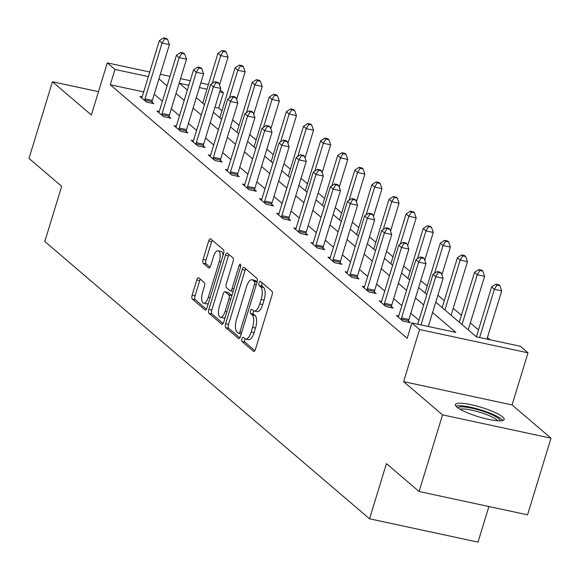 <?xml version="1.0" encoding="UTF-8"?>
<svg xmlns="http://www.w3.org/2000/svg" width="580" height="580" viewBox="0 0 580 580"><rect width="100%" height="100%" fill="white"/><g stroke="black" fill="none" stroke-linecap="round" stroke-linejoin="round"><path stroke-width="0.87" d="M241.94 338.807A2.248 0.892 -77.9 0 0 242.048 341.555L253.489 351.32A3.204 1.276 -77.9 0 0 253.728 351.444A3.204 1.276 -77.9 0 0 255.483 349.225L272.042 295.06A3.204 1.276 -77.9 0 0 271.889 291.131L260.456 281.365A2.248 0.892 -77.9 0 0 260.282 281.278A2.248 0.892 -77.9 0 0 259.057 282.83A2.248 0.892 -77.9 0 0 259.166 285.577L260.645 286.839A10.259 4.074 -77.9 0 1 261.145 299.411L259.76 303.927A10.259 4.074 -77.9 0 1 254.163 311.018A10.259 4.074 -77.9 0 1 253.373 310.619L251.894 309.35A2.248 0.892 -77.9 0 0 251.727 309.263A2.248 0.892 -77.9 0 0 250.502 310.815A2.248 0.892 -77.9 0 0 250.611 313.57L252.09 314.831A10.259 4.074 -77.9 0 1 252.59 327.403L251.205 331.912A10.259 4.074 -77.9 0 1 245.608 339.01A10.259 4.074 -77.9 0 1 244.818 338.604L243.339 337.342A2.248 0.892 -77.9 0 0 243.165 337.255A2.248 0.892 -77.9 0 0 241.94 338.807M245.108 338.814A2.248 0.892 -77.9 0 0 244.876 339.438A2.248 0.892 -77.9 0 0 244.985 342.185L254.867 350.625M262.211 282.866A2.248 0.892 -77.9 0 0 261.986 283.461A2.248 0.892 -77.9 0 0 262.095 286.208L263.574 287.47L260.645 286.839M253.67 310.822A2.248 0.892 -77.9 0 0 253.431 311.445A2.248 0.892 -77.9 0 0 253.54 314.193L255.019 315.462L252.09 314.831M456.909 407.102A25.484 4.901 17 0 0 483.415 418.144A25.484 4.901 17 0 0 504.143 419.463A25.484 4.901 17 0 0 502.642 416.933A25.484 4.901 17 0 0 476.137 405.891A25.484 4.901 17 0 0 455.401 404.564A25.484 4.901 17 0 0 456.909 407.102M198.788 277.856A3.204 1.276 -77.9 0 0 198.541 277.733A3.204 1.276 -77.9 0 0 196.794 279.951L192.147 295.147A3.204 1.276 -77.9 0 0 192.306 299.077L205.001 309.916A3.204 1.276 -77.9 0 0 205.248 310.046A3.204 1.276 -77.9 0 0 207.002 307.828L223.561 253.656A3.204 1.276 -77.9 0 0 223.401 249.726L210.707 238.887A3.204 1.276 -77.9 0 0 210.46 238.757A3.204 1.276 -77.9 0 0 208.706 240.975L203.094 259.332A3.204 1.276 -77.9 0 0 203.254 263.262L208.684 267.902A3.204 1.276 -77.9 0 0 208.93 268.032A3.204 1.276 -77.9 0 0 210.685 265.814L213.469 256.708A8.577 3.408 -77.9 0 1 218.152 250.777A8.577 3.408 -77.9 0 1 219.225 261.623L208.321 297.286A8.577 3.408 -77.9 0 1 203.638 303.217A8.577 3.408 -77.9 0 1 202.565 292.371L204.385 286.426A3.204 1.276 -77.9 0 0 204.225 282.496L198.788 277.856M143.666 91.937L110.28 84.76L114.971 69.426L107.293 62.872L149.756 72.007M419.101 491.521L442.54 414.867L551 438.183L527.568 514.837L419.101 491.521L386.432 463.616L369.554 518.803L44.798 241.498L61.676 186.311L29 158.412L52.432 81.758L91.357 114.999L107.293 62.872M551 438.183L512.075 404.949L403.615 381.633L442.54 414.867M403.615 381.633L419.55 329.512L411.873 322.958L455.844 332.412L432.586 312.548M110.28 84.76L407.189 338.285L411.873 322.958M225.62 323.727A3.204 1.276 -77.9 0 0 225.772 327.656L238.474 338.502A3.204 1.276 -77.9 0 0 238.721 338.626A3.204 1.276 -77.9 0 0 240.468 336.407L257.027 282.235A3.204 1.276 -77.9 0 0 256.875 278.313L244.173 267.467A3.204 1.276 -77.9 0 0 243.926 267.337A3.204 1.276 -77.9 0 0 242.179 269.555L225.62 323.727L228.549 324.358A3.204 1.276 -77.9 0 0 228.701 328.287L239.852 337.806M221.741 324.213L209.039 313.367A3.204 1.276 -77.9 0 1 208.88 309.437L225.446 255.265A3.204 1.276 -77.9 0 1 227.193 253.047A3.204 1.276 -77.9 0 1 227.44 253.177L232.877 257.817A3.204 1.276 -77.9 0 1 233.03 261.747L226.316 283.714A3.204 1.276 -77.9 0 0 226.468 287.644L230.079 290.718A3.204 1.276 -77.9 0 0 230.325 290.848A3.204 1.276 -77.9 0 0 232.073 288.63L239.061 265.756A2.248 0.892 -77.9 0 1 240.287 264.204A2.248 0.892 -77.9 0 1 240.569 267.046L223.735 322.118A3.204 1.276 -77.9 0 1 221.981 324.336A3.204 1.276 -77.9 0 1 221.741 324.213L222.263 324.321M98.491 91.662L52.432 81.758M369.554 518.803L478.022 542.126L488.904 506.521M418.97 320.254L410.799 313.272M401.86 305.645L393.697 298.671M384.757 291.044L376.587 284.062M367.655 276.435L359.484 269.461M350.552 261.834L342.381 254.852M333.449 247.225L325.279 240.25M316.346 232.624L308.176 225.649M299.236 218.015L291.073 211.04M282.134 203.413L273.963 196.439M265.031 188.805L256.86 181.83M247.928 174.203L239.757 167.228M230.825 159.594L222.655 152.62M213.723 144.993L205.552 138.018M196.613 130.384L188.449 123.409M179.51 115.782L171.339 108.808M162.407 101.174L154.237 94.206L158.92 78.88M398.685 316.006L396.423 315.52L403.006 321.139L410.336 322.712L408.559 321.197M381.575 301.397L379.32 300.911L385.903 306.53L393.226 308.103L391.457 306.588M364.472 286.796L362.217 286.31L368.793 291.928L376.123 293.502L374.346 291.986M347.369 272.187L345.114 271.701L351.69 277.32L359.02 278.893L357.244 277.378M330.267 257.585L328.012 257.099L334.587 262.718L341.917 264.291L340.141 262.776M313.164 242.976L310.909 242.491L317.485 248.11L324.814 249.683L323.038 248.167M296.061 228.375L293.799 227.889L300.382 233.508L307.712 235.081L305.935 233.566M278.951 213.766L276.696 213.28L283.279 218.899L290.602 220.472L288.833 218.957M261.848 199.165L259.594 198.679L266.169 204.298L273.499 205.871L271.723 204.356M244.745 184.556L242.491 184.07L249.067 189.689L256.396 191.269L254.62 189.747M227.643 169.954L225.388 169.469L231.964 175.088L239.293 176.661L237.517 175.145M210.54 155.346L208.285 154.86L214.861 160.479L222.191 162.059L220.414 160.544M193.437 140.744L191.175 140.258L197.758 145.877L205.088 147.451L203.312 145.935M176.327 126.135L174.072 125.65L180.655 131.268L187.978 132.849L186.209 131.334M159.225 111.534L156.97 111.048L163.546 116.667L170.875 118.24L169.099 116.725M142.122 96.925L139.867 96.44L146.443 102.058L153.772 103.639L151.996 102.124M490.078 339.771L487.439 337.517M478.507 329.882L470.337 322.908M461.397 315.281L453.234 308.306M444.295 300.679L437.893 295.205M427.192 286.07L420.79 280.604M410.089 271.469L403.68 265.995M392.986 256.86L386.577 251.394M375.884 242.259L369.474 236.785M358.774 227.65L352.372 222.183M341.671 213.048L335.269 207.575M324.568 198.44L318.166 192.973M307.465 183.838L301.056 178.364M290.363 169.229L283.954 163.763M273.252 154.628L266.851 149.154M256.15 140.019L249.748 134.553M239.047 125.418L232.645 119.944M221.944 110.809L218.74 108.076L214.955 107.264M220.226 90.009L223.43 92.749L219.639 91.93M218.74 108.076L223.43 92.749M435.768 302.151L476.368 336.82L520.34 346.274L528.01 352.829L419.55 329.512M512.075 404.949L528.01 352.829M160.326 74.276L169.998 76.357M180.569 78.626L190.233 80.707M200.803 82.983L208.387 84.608M148.35 76.603L114.971 69.426M423.654 304.921L415.483 297.946M406.551 290.319L398.38 283.337M389.448 275.71L381.277 268.736M372.346 261.109L364.175 254.127M355.236 246.5L347.072 239.525M338.133 231.899L329.962 224.924M321.03 217.29L312.859 210.315M303.927 202.688L295.757 195.714M286.825 188.079L278.654 181.105M269.722 173.478L261.551 166.504M252.612 158.869L244.448 151.895M235.509 144.268L227.338 137.293M218.406 129.659L210.236 122.684M201.304 115.057L193.133 108.083M184.201 100.449L176.03 93.474M167.091 85.847L158.942 78.88M188.826 85.311L179.459 83.295L187.376 90.052M196.308 97.687L204.479 104.661M213.418 112.288L221.582 119.263M230.521 126.897L238.692 133.871M247.624 141.498L255.794 148.473M264.726 156.107L272.897 163.082M281.829 170.708L290 177.683M298.932 185.317L307.103 192.292M316.042 199.919L324.205 206.893M333.145 214.527L341.315 221.502M350.248 229.129L358.418 236.103M367.35 243.738L375.521 250.712M384.453 258.339L392.624 265.314M401.556 272.941L409.726 279.923M418.666 287.549L426.829 294.524M206.98 89.211L199.397 87.58M245.608 339.01L248.537 339.641A10.259 4.074 -77.9 0 0 254.142 332.543L251.205 331.912M255.019 315.462A10.259 4.074 -77.9 0 1 255.519 328.033L254.142 332.543M254.163 311.018L257.092 311.649A10.259 4.074 -77.9 0 0 262.696 304.558L259.76 303.927M263.574 287.47A10.259 4.074 -77.9 0 1 264.074 300.041L262.696 304.558M245.724 268.786A3.204 1.276 -77.9 0 0 245.108 270.186L228.549 324.358M238.576 333.275A2.248 0.892 -77.9 0 0 238.75 333.362A2.248 0.892 -77.9 0 0 239.975 331.811L254.511 284.265A2.248 0.892 -77.9 0 0 254.402 281.51L252.844 280.176A10.259 4.074 -77.9 0 0 252.054 279.777A10.259 4.074 -77.9 0 0 246.456 286.868L236.517 319.37A10.259 4.074 -77.9 0 0 237.017 331.941L238.576 333.275M252.054 279.777L254.982 280.408A10.259 4.074 -77.9 0 1 255.773 280.807L257.114 281.952M223.119 323.517L211.968 313.998L209.039 313.367M228.991 254.497A3.204 1.276 -77.9 0 0 228.375 255.896L211.816 310.068A3.204 1.276 -77.9 0 0 211.968 313.998M219.341 306.508A8.577 3.408 -77.9 0 0 220.422 317.354A8.577 3.408 -77.9 0 0 225.105 311.431L228.94 298.86A3.204 1.276 -77.9 0 0 228.788 294.937L225.185 291.856A3.204 1.276 -77.9 0 0 224.938 291.733A3.204 1.276 -77.9 0 0 223.184 293.944L219.341 306.508M220.422 317.354L223.351 317.985A8.577 3.408 -77.9 0 0 225.221 317.26M231.819 295.669A3.204 1.276 -77.9 0 0 231.717 295.568L228.788 294.937M227.592 292.371A3.204 1.276 -77.9 0 1 227.868 292.363A3.204 1.276 -77.9 0 1 228.114 292.487L231.717 295.568M203.638 303.217L206.574 303.848A8.577 3.408 -77.9 0 0 208.438 303.115M223.032 255.396A8.577 3.408 -77.9 0 0 221.082 251.408L218.152 250.777M212.258 240.207A3.204 1.276 -77.9 0 0 211.642 241.606L206.03 259.963A3.204 1.276 -77.9 0 0 206.183 263.893L210.069 267.213M200.339 279.183A3.204 1.276 -77.9 0 0 199.723 280.582L195.076 295.778A3.204 1.276 -77.9 0 0 195.235 299.708L206.386 309.227M486.953 339.097L501.693 290.885L494.363 289.311L491.623 286.969L476.383 336.828M479.624 337.524L494.363 289.311L496.959 285.099L499.895 285.73L498.793 284.787L495.864 284.156L496.959 285.099M491.623 286.969L495.864 284.156M499.895 285.73L501.693 290.885M428.323 326.496L443.069 278.284L435.739 276.704L421 324.916M438.335 272.491L441.264 273.122L440.169 272.187L437.233 271.556L438.335 272.491L435.739 276.704L432.999 274.369L417.752 324.22M443.069 278.284L441.264 273.122M437.233 271.556L432.999 274.369M457.975 407.921A22.055 4.241 -163 0 1 462.724 406.87A22.055 4.241 -163 0 1 486.497 412.518A22.055 4.241 -163 0 1 500.141 420.812M497.676 420.747A20.416 3.929 17 0 0 483.176 413.373A20.416 3.929 17 0 0 463.463 408.965A20.416 3.929 17 0 0 460.049 409.241M502.824 420.464A25.317 4.872 17 0 0 484.96 411.278A25.317 4.872 17 0 0 460.31 405.746A25.317 4.872 17 0 0 455.945 406.13M468.212 329.861L484.59 276.283L477.26 274.71L474.52 272.368L459.273 322.226M462.021 324.568L477.26 274.71L479.856 270.49L482.785 271.121L481.69 270.186L478.761 269.555L479.856 270.49M474.52 272.368L478.761 269.555M482.785 271.121L484.59 276.283M451.11 315.252L467.487 261.674L460.158 260.101L457.417 257.759L442.17 307.625M444.911 309.966L460.158 260.101L462.753 255.889L465.682 256.519L464.587 255.577L461.658 254.946L462.753 255.889M457.417 257.759L461.658 254.946M465.682 256.519L467.487 261.674M401.57 317.905L408.9 319.478L425.959 263.675L418.629 262.102L401.57 317.905A3.27 1.298 -77.9 0 0 401.302 319.116L401.229 319.623M421.225 257.89L424.161 258.513L423.066 257.578L420.13 256.947L421.225 257.89L418.629 262.102L415.889 259.76L398.83 315.563A3.27 1.298 -77.9 0 1 398.402 316.637L398.199 317.035M408.9 319.478A3.27 1.298 -77.9 0 0 408.632 320.689L408.4 322.299M425.959 263.675L424.161 258.513M420.13 256.947L415.889 259.76M384.467 303.296L391.797 304.87L408.857 249.074L401.527 247.493L384.467 303.296A3.27 1.298 -77.9 0 0 384.199 304.507L384.127 305.015M404.122 243.281L407.059 243.912L405.957 242.976L403.027 242.346L404.122 243.281L401.527 247.493L398.786 245.159L381.727 300.955A3.27 1.298 -77.9 0 1 381.299 302.035L381.096 302.426M391.797 304.87A3.27 1.298 -77.9 0 0 391.529 306.088L391.297 307.69M408.857 249.074L407.059 243.912M403.027 242.346L398.786 245.159M441.88 274.884L450.385 247.073L443.055 245.499L440.314 243.158L425.067 293.016M434.543 273.339L443.055 245.499L445.65 241.28L448.579 241.911L447.485 240.975L444.555 240.345L445.65 241.28M440.314 243.158L444.555 240.345M448.579 241.911L450.385 247.073M424.777 260.282L433.282 232.464L425.952 230.891L423.212 228.549L407.965 278.414M417.433 258.738L425.952 230.891L428.548 226.679L431.476 227.309L430.382 226.367L427.446 225.743L428.548 226.679M423.212 228.549L427.446 225.743M431.476 227.309L433.282 232.464M407.667 245.673L416.172 217.862L408.849 216.289L406.101 213.948L390.862 263.806M400.33 244.129L408.849 216.289L411.438 212.07L414.374 212.7L413.279 211.765L410.343 211.135L411.438 212.07M406.101 213.948L410.343 211.135M414.374 212.7L416.172 217.862M367.365 288.695L374.695 290.268L391.754 234.465L384.424 232.892L367.365 288.695A3.27 1.298 -77.9 0 0 367.096 289.906L367.024 290.413M387.02 228.68L389.949 229.303L388.854 228.368L385.925 227.737L387.02 228.68L384.424 232.892L381.684 230.55L364.624 286.353A3.27 1.298 -77.9 0 1 364.196 287.426L363.993 287.825M374.695 290.268A3.27 1.298 -77.9 0 0 374.426 291.479L374.194 293.089M391.754 234.465L389.949 229.303M385.925 227.737L381.684 230.55M350.262 274.086L357.592 275.667L374.651 219.863L367.321 218.283L350.262 274.086A3.27 1.298 -77.9 0 0 349.994 275.297L349.914 275.805M369.917 214.071L372.846 214.701L371.751 213.766L368.822 213.136L369.917 214.071L367.321 218.283L364.581 215.948L347.521 271.744A3.27 1.298 -77.9 0 1 347.094 272.825L346.891 273.216M357.592 275.667A3.27 1.298 -77.9 0 0 357.316 276.877L357.084 278.48M374.651 219.863L372.846 214.701M368.822 213.136L364.581 215.948M333.159 259.485L340.489 261.058L357.548 205.255L350.219 203.681L333.159 259.485A3.27 1.298 -77.9 0 0 332.884 260.695L332.811 261.203M352.814 199.469L355.743 200.1L354.648 199.157L351.712 198.527L352.814 199.469L350.219 203.681L347.478 201.34L330.419 257.143A3.27 1.298 -77.9 0 1 329.984 258.216L329.788 258.615M340.489 261.058A3.27 1.298 -77.9 0 0 340.214 262.269L339.981 263.878M357.548 205.255L355.743 200.1M351.712 198.527L347.478 201.34M390.565 231.072L399.069 203.254L391.739 201.68L388.999 199.339L373.759 249.204M383.228 229.528L391.739 201.68L394.335 197.468L397.271 198.099L396.169 197.156L393.24 196.533L394.335 197.468M388.999 199.339L393.24 196.533M397.271 198.099L399.069 203.254M316.056 244.876L323.379 246.456L340.438 190.653L333.116 189.08L316.056 244.876A3.27 1.298 -77.9 0 0 315.781 246.087L315.708 246.594M335.711 184.86L338.64 185.491L337.546 184.556L334.609 183.925L335.711 184.86L333.116 189.08L330.375 186.738L313.309 242.534A3.27 1.298 -77.9 0 1 312.881 243.614L312.678 244.006M323.379 246.456A3.27 1.298 -77.9 0 0 323.111 247.667L322.879 249.269M340.438 190.653L338.64 185.491M334.609 183.925L330.375 186.738M373.462 216.463L381.966 188.652L374.637 187.079L371.896 184.737L356.649 234.595M366.125 214.919L374.637 187.079L377.232 182.859L380.161 183.49L379.066 182.555L376.137 181.924L377.232 182.859M371.896 184.737L376.137 181.924M380.161 183.49L381.966 188.652M298.946 230.274L306.276 231.848L323.336 176.044L316.006 174.471L298.946 230.274A3.27 1.298 -77.9 0 0 298.678 231.485L298.606 231.993M318.601 170.259L321.537 170.89L320.435 169.947L317.507 169.316L318.601 170.259L316.006 174.471L313.265 172.129L296.206 227.933A3.27 1.298 -77.9 0 1 295.778 229.006L295.575 229.405M306.276 231.848A3.27 1.298 -77.9 0 0 306.008 233.058L305.776 234.668M323.336 176.044L321.537 170.89M317.507 169.316L313.265 172.129M356.359 201.862L364.863 174.043L357.534 172.47L354.793 170.129L339.546 219.994M349.022 200.317L357.534 172.47L360.129 168.258L363.058 168.889L361.964 167.953L359.035 167.323L360.129 168.258M354.793 170.129L359.035 167.323M363.058 168.889L364.863 174.043M281.844 215.666L289.173 217.246L306.233 161.443L298.903 159.87L281.844 215.666A3.27 1.298 -77.9 0 0 281.575 216.876L281.503 217.384M301.498 155.65L304.435 156.281L303.333 155.346L300.404 154.715L301.498 155.65L298.903 159.87L296.162 157.528L279.103 213.324A3.27 1.298 -77.9 0 1 278.675 214.404L278.473 214.796M289.173 217.246A3.27 1.298 -77.9 0 0 288.905 218.457L288.673 220.059M306.233 161.443L304.435 156.281M300.404 154.715L296.162 157.528M339.256 187.253L347.761 159.442L340.431 157.869L337.69 155.527L322.444 205.385M331.919 185.709L340.431 157.869L343.026 153.649L345.955 154.28L344.861 153.345L341.924 152.714L343.026 153.649M337.69 155.527L341.924 152.714M345.955 154.28L347.761 159.442M264.741 201.064L272.071 202.637L289.13 146.834L281.8 145.261L264.741 201.064A3.27 1.298 -77.9 0 0 264.473 202.275L264.4 202.782M284.396 141.049L287.325 141.679L286.23 140.737L283.301 140.113L284.396 141.049L281.8 145.261L279.06 142.919L262 198.722A3.27 1.298 -77.9 0 1 261.573 199.795L261.37 200.194M272.071 202.637A3.27 1.298 -77.9 0 0 271.795 203.848L271.57 205.458M289.13 146.834L287.325 141.679M283.301 140.113L279.06 142.919M322.154 172.651L330.651 144.833L323.328 143.26L320.588 140.918L305.341 190.784M314.81 171.107L323.328 143.26L325.924 139.048L328.853 139.678L327.758 138.743L324.822 138.112L325.924 139.048M320.588 140.918L324.822 138.112M328.853 139.678L330.651 144.833M247.638 186.456L254.968 188.036L272.027 132.233L264.697 130.66L247.638 186.456A3.27 1.298 -77.9 0 0 247.363 187.673L247.29 188.174M267.293 126.44L270.222 127.071L269.127 126.135L266.198 125.505L267.293 126.44L264.697 130.66L261.957 128.318L244.898 184.114A3.27 1.298 -77.9 0 1 244.47 185.194L244.267 185.585M254.968 188.036A3.27 1.298 -77.9 0 0 254.692 189.247L254.46 190.849M272.027 132.233L270.222 127.071M266.198 125.505L261.957 128.318M305.044 158.043L313.548 130.232L306.218 128.659L303.478 126.317L288.238 176.175M297.707 156.499L306.218 128.659L308.814 124.439L311.75 125.07L310.648 124.134L307.719 123.504L308.814 124.439M303.478 126.317L307.719 123.504M311.75 125.07L313.548 130.232M230.536 171.854L237.858 173.427L254.924 117.624L247.595 116.051L230.536 171.854A3.27 1.298 -77.9 0 0 230.26 173.065L230.188 173.572M250.19 111.838L253.119 112.469L252.024 111.527L249.088 110.903L250.19 111.838L247.595 116.051L244.854 113.709L227.795 169.512A3.27 1.298 -77.9 0 1 227.36 170.593L227.157 170.984M237.858 173.427A3.27 1.298 -77.9 0 0 237.59 174.638L237.358 176.248M254.924 117.624L253.119 112.469M249.088 110.903L244.854 113.709M287.941 143.441L296.445 115.63L289.115 114.05L286.375 111.708L271.135 161.573M280.604 141.897L289.115 114.05L291.711 109.837L294.647 110.468L293.545 109.533L290.616 108.902L291.711 109.837M286.375 111.708L290.616 108.902M294.647 110.468L296.445 115.63M213.425 157.245L220.755 158.826L237.814 103.022L230.492 101.449L213.425 157.245A3.27 1.298 -77.9 0 0 213.157 158.463L213.085 158.963M233.088 97.23L236.017 97.86L234.922 96.925L231.986 96.294L233.088 97.23L230.492 101.449L227.751 99.107L210.685 154.903A3.27 1.298 -77.9 0 1 210.257 155.984L210.054 156.375M220.755 158.826A3.27 1.298 -77.9 0 0 220.487 160.036L220.255 161.639M237.814 103.022L236.017 97.86M231.986 96.294L227.751 99.107M270.838 128.832L279.342 101.022L272.013 99.448L269.272 97.106L254.025 146.965M263.501 127.296L272.013 99.448L274.608 95.229L277.537 95.859L276.442 94.924L273.513 94.293L274.608 95.229M269.272 97.106L273.513 94.293M277.537 95.859L279.342 101.022M196.323 142.644L203.652 144.217L220.712 88.414L213.382 86.84L196.323 142.644A3.27 1.298 -77.9 0 0 196.055 143.854L195.982 144.362M215.977 82.628L218.914 83.259L217.812 82.324L214.883 81.693L215.977 82.628L213.382 86.84L210.642 84.499L193.582 140.302A3.27 1.298 -77.9 0 1 193.155 141.382L192.951 141.774M203.652 144.217A3.27 1.298 -77.9 0 0 203.384 145.428L203.152 147.037M220.712 88.414L218.914 83.259M214.883 81.693L210.642 84.499M253.736 114.231L262.24 86.42L254.91 84.84L252.169 82.498L236.923 132.363M246.399 112.687L254.91 84.84L257.505 80.627L260.435 81.258L259.34 80.323L256.411 79.692L257.505 80.627M252.169 82.498L256.411 79.692M260.435 81.258L262.24 86.42M179.22 128.035L186.55 129.615L203.609 73.812L196.279 72.239L179.22 128.035A3.27 1.298 -77.9 0 0 178.952 129.253L178.879 129.753M198.875 68.019L201.804 68.65L200.709 67.715L197.78 67.084L198.875 68.019L196.279 72.239L193.539 69.897L176.479 125.7A3.27 1.298 -77.9 0 1 176.052 126.774L175.849 127.165M186.55 129.615A3.27 1.298 -77.9 0 0 186.281 130.826L186.049 132.428M203.609 73.812L201.804 68.65M197.78 67.084L193.539 69.897M236.633 99.622L245.137 71.811L237.807 70.238L235.067 67.896L219.82 117.762M229.296 98.085L237.807 70.238L240.403 66.019L243.332 66.649L242.237 65.714L239.301 65.083L240.403 66.019M235.067 67.896L239.301 65.083M243.332 66.649L245.137 71.811M162.117 113.434L169.447 115.007L186.506 59.203L179.176 57.63L162.117 113.434A3.27 1.298 -77.9 0 0 161.849 114.644L161.776 115.152M181.772 53.418L184.701 54.049L183.606 53.114L180.677 52.483L181.772 53.418L179.176 57.63L176.436 55.288L159.377 111.092A3.27 1.298 -77.9 0 1 158.949 112.172L158.746 112.563M169.447 115.007A3.27 1.298 -77.9 0 0 169.172 116.218L168.947 117.827M186.506 59.203L184.701 54.049M180.677 52.483L176.436 55.288M219.53 85.021L228.027 57.21L220.704 55.629L217.964 53.288L202.717 103.153M212.186 83.477L220.704 55.629L223.3 51.417L226.229 52.048L225.134 51.112L222.198 50.482L223.3 51.417M217.964 53.288L222.198 50.482M226.229 52.048L228.027 57.21M145.014 98.825L152.344 100.405L169.403 44.602L162.074 43.029L145.014 98.825A3.27 1.298 -77.9 0 0 144.739 100.043L144.666 100.543M164.669 38.809L167.598 39.44L166.504 38.505L163.575 37.874L164.669 38.809L162.074 43.029L159.333 40.687L142.274 96.49A3.27 1.298 -77.9 0 1 141.846 97.563L141.643 97.962M152.344 100.405A3.27 1.298 -77.9 0 0 152.069 101.616L151.837 103.218M169.403 44.602L167.598 39.44M163.575 37.874L159.333 40.687M244.985 342.185L242.048 341.555M262.095 286.208L259.166 285.577M253.54 314.193L250.611 313.57M255.519 328.033L252.59 327.403M264.074 300.041L261.145 299.411M254.011 351.429L253.489 351.32M245.108 270.186L242.179 269.555M238.996 338.611L238.474 338.502M228.701 328.287L225.772 327.656M241.251 333.848L238.945 333.355M241.758 332.195L239.975 331.811M256.295 284.642L254.511 284.265M257.078 282.083L254.402 281.51M255.773 280.807L252.844 280.176M211.816 310.068L208.88 309.437M228.375 255.896L225.446 255.265M233.856 289.014L232.073 288.63M240.773 266.126L239.061 265.756M226.889 311.808L225.105 311.431M230.724 299.244L228.94 298.86M228.114 292.487L225.185 291.856M210.105 297.671L208.321 297.286M221.009 262.008L219.225 261.623M209.206 268.018L208.684 267.902M206.183 263.893L203.254 263.262M206.03 259.963L203.094 259.332M211.642 241.606L208.706 240.975M205.523 310.032L205.001 309.916M195.235 299.708L192.306 299.077M195.076 295.778L192.147 295.147M199.723 280.582L196.794 279.951M401.302 319.116L408.632 320.689M384.199 304.507L391.529 306.088M367.096 289.906L374.426 291.479M349.994 275.297L357.316 276.877M332.884 260.695L340.214 262.269M315.781 246.087L323.111 247.667M298.678 231.485L306.008 233.058M281.575 216.876L288.905 218.457M264.473 202.275L271.795 203.848M247.363 187.673L254.692 189.247M230.26 173.065L237.59 174.638M213.157 158.463L220.487 160.036M196.055 143.854L203.384 145.428M178.952 129.253L186.281 130.826M161.849 114.644L169.172 116.218M144.739 100.043L152.069 101.616M241.237 333.899L238.75 333.362M233.109 291.45L230.325 290.848M227.868 292.363L224.938 291.733"/></g></svg>
